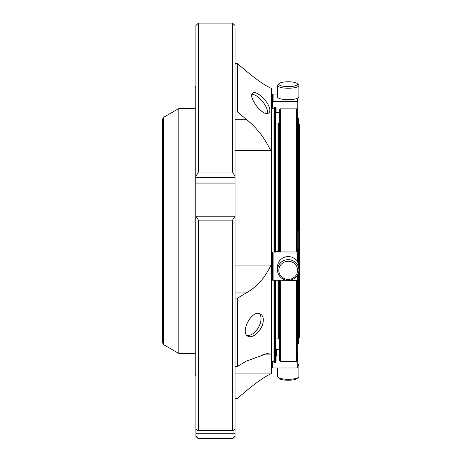 <?xml version="1.0" encoding="UTF-8"?>
<svg xmlns="http://www.w3.org/2000/svg" width="462" height="462" viewBox="0 0 462 462"><rect width="100%" height="100%" fill="white"/><g stroke="black" fill="none" stroke-linecap="round" stroke-linejoin="round"><path stroke-width="0.69" d="M299.243 123.937L299.659 124.353L299.659 337.647L299.157 338.063L299.157 123.937L299.243 338.063M298.741 265.13L298.741 124.353L299.157 123.937M299.157 338.063L298.741 337.647L298.741 271.795M278.829 270.339A9.379 9.061 -0 0 1 292.896 262.491A9.379 9.061 -0 0 1 292.896 278.182A9.379 9.061 -0 0 1 278.829 270.339M278.829 84.194A9.379 2.425 180 0 1 279.175 83.541A9.379 2.425 180 0 1 288.207 81.768A9.379 2.425 180 0 1 297.245 83.541A9.379 2.425 180 0 1 289.478 86.596A9.379 2.425 180 0 1 278.829 84.194M277.518 367.971L277.518 376.536A10.695 2.766 -0 0 0 277.905 377.275L279.175 378.459A9.379 2.425 -0 0 0 288.207 380.232A9.379 2.425 -0 0 0 297.245 378.459L298.51 377.275A10.695 2.766 -0 0 0 298.902 376.536L298.902 365.09A10.695 2.766 -0 0 0 297.747 363.842M297.996 231L297.996 117.856L298.412 118.272L298.412 231L297.32 231M298.412 250.577L298.412 263.837L298.412 249.44L298.412 250.577L297.32 250.647M298.741 336.769L298.412 337.185L298.412 273.094L298.412 343.728L297.32 344.144M298.412 249.44L297.32 249.365M277.518 269.999A10.695 10.331 -0 0 1 288.207 259.667A10.695 10.331 -0 0 1 298.902 269.999A10.695 10.331 -0 0 1 288.207 280.324A10.695 10.331 -0 0 1 277.518 269.999L277.518 266.932A10.695 10.331 -0 0 1 288.207 256.601A10.695 10.331 -0 0 1 298.902 266.932L298.902 269.999M297.245 83.541L298.51 84.725A10.695 2.766 180 0 1 298.902 85.464A10.695 2.766 180 0 1 288.207 88.23A10.695 2.766 180 0 1 277.518 85.464A10.695 2.766 180 0 1 277.905 84.725L279.175 83.541M277.518 85.464L277.518 96.91A10.695 2.766 180 0 0 288.207 99.677A10.695 2.766 180 0 0 298.902 96.91L298.902 85.464M277.905 377.275A10.695 2.766 -0 0 0 288.207 379.302A10.695 2.766 -0 0 0 298.51 377.275M297.747 366.343A10.695 2.766 -0 0 0 298.902 365.09M298.741 125.231L297.996 125.231M277.968 280.399L277.968 338.063L278.678 338.773L278.678 280.399M278.678 251.455L278.678 123.227L277.968 123.937L275.6 123.937L275.6 252.142L275.548 117.608M277.968 251.455L277.968 123.937M277.518 94.029L273.094 94.029L272.672 94.444L272.672 101.75L273.094 101.363L297.332 101.363L297.747 101.75L297.747 108.582L297.332 108.968L297.32 251.963L280.353 251.975L280.353 108.888L296.483 108.888L296.483 251.975M297.747 274.665L297.747 280.238L297.332 280.399L297.32 360.753L296.483 361.59L280.353 361.59L280.353 280.399M279.516 123.227L278.678 123.227M296.483 280.399L296.483 361.59M276.062 252.142L276.062 251.513L276.062 252.142L274.001 252.085L274.001 108.114L274.22 107.715L276.062 107.715L276.062 112.174L276.062 107.715M276.062 251.513L279.516 251.455M280.353 251.975L279.516 251.865L279.516 109.667L279.949 109.263M279.516 112.561L276.478 112.561L276.062 112.174M280.353 108.888L279.949 108.968M297.747 360.221L297.32 359.806L297.32 353.032L297.747 353.418L297.747 367.556L297.332 367.971L273.094 367.971L272.672 367.556L272.672 361.59M296.483 108.888L297.332 108.968M280.353 361.59L279.516 360.753L279.516 280.399M279.516 355.954L276.478 355.954L276.478 349.439L276.062 349.826L276.062 356.369L276.478 355.954M279.516 349.439L276.478 349.439M276.062 356.369L276.062 361.151L275.548 361.151M276.062 354.285L275.548 354.285M297.747 101.75L297.747 98.158M274.001 108.784L272.672 108.582L272.672 101.75M272.672 94.444L272.672 101.779M297.332 251.963L297.747 252.021L297.747 252.985L297.332 253.037L272.672 252.985L272.672 280.238L297.332 280.399L297.332 275.387M297.747 262.26L297.747 252.985M272.672 252.985L272.672 252.021L274.001 251.992M277.968 338.063L275.6 338.063L275.6 280.399L275.548 344.392M235.054 366.331L237.537 366.331L246.177 361.197L267.123 353.528L270.617 354.129L271.494 354.51L271.494 373.562L270.617 373.937C264.524 376.801 256.375 382.484 246.177 390.996L237.537 398.261L235.054 398.261M237.537 366.331L237.537 298.088L235.054 298.088M271.494 354.51L271.494 263.692L270.617 265.904C264.524 278.39 256.375 287.404 246.177 292.954L237.537 298.088M235.054 111.995L237.537 111.995L246.177 119.254C256.335 127.269 264.478 137.664 270.617 150.45L271.494 152.656L271.494 263.692M237.537 111.995L237.537 63.739L235.054 63.739M271.494 152.656L271.494 88.438L270.617 88.063C264.524 85.199 256.375 79.516 246.177 71.004L237.537 63.739M235.054 435.874L235.054 433.737L235.054 435.874L232.548 438.9L198.406 438.9L195.894 435.874L195.894 427.061M235.054 28.263L235.054 176.438L232.548 172.026L198.406 172.026L198.406 23.1L195.894 25.606L195.894 28.263M235.054 216.441L235.054 429.013L233.449 430.538L198.406 430.359L198.406 220.149L195.894 216.187L235.054 216.187L232.548 220.149L232.548 430.359M235.054 427.061L235.054 433.737L195.894 433.737L195.894 435.874M195.894 216.245L195.894 177.333L235.054 177.333L235.054 176.438L235.054 216.245M195.894 216.441L195.894 429.013L197.499 430.538L198.406 430.359M195.894 86.221L195.114 86.221L195.114 375.779L195.894 375.779L195.894 377.136M195.894 177.333L195.894 25.606M195.894 176.438L198.406 172.026M275.548 107.715L275.548 252.142M275.548 280.399L275.548 362.427L275.127 362.843L274.416 362.843L274.416 280.399M253.644 335.747C257.478 333.576 260.383 330.059 262.352 325.196C264.102 319.86 263.513 316.164 260.58 314.108C252.339 308.437 239.645 332.363 247.851 336.203C249.422 337.069 251.357 336.913 253.644 335.747M268.705 105.833C265.361 98.412 255.336 90.309 252.754 93.041C247.245 96.529 263.652 118.07 268.878 112.792C270.27 111.515 270.212 109.194 268.705 105.833M274.416 252.142L274.416 107.715M274.416 362.843L274.001 362.427L274.001 280.399M163.594 344.658L162.341 342.486L162.341 119.514L163.594 117.342L178.806 108.558L178.806 353.442L163.594 344.658L163.594 117.342M178.806 353.442L194.935 353.442L194.935 108.558L178.806 108.558M267.4 113.375A12.751 5.203 50.8 0 0 262.63 101.553A12.751 5.203 50.8 0 0 251.975 94.369M246.864 335.4A12.751 7.363 120 0 0 260.077 323.879A12.751 7.363 120 0 0 259.373 313.617M297.996 250.647L297.996 262.762M297.996 274.162L297.996 344.144M297.332 101.363L297.332 98.354M273.094 94.029L273.094 101.363M297.332 261.538L297.332 253.037M273.094 253.037L273.094 280.399M246.177 390.996L235.054 390.996M270.617 373.937L235.054 373.937M246.177 292.954L235.054 292.954M270.617 354.129L262.428 354.129M270.617 265.904L235.054 265.904M270.617 150.45L235.054 150.45M246.177 119.254L235.054 119.254M232.548 438.617L198.406 438.617M198.406 23.1L232.548 23.1L232.548 172.026M232.548 220.149L198.406 220.149M195.894 183.079L235.054 183.079M275.127 107.715L275.127 252.142M275.127 280.399L275.127 362.843M297.996 117.856L297.32 117.856M279.516 338.773L278.678 338.773M232.548 438.9L235.054 436.394M232.548 23.1L235.054 25.606M233.449 430.532L197.499 430.532M198.406 438.9L195.894 436.394M272.672 100.41L271.494 100.41M274.001 361.59L271.494 361.59"/></g></svg>
